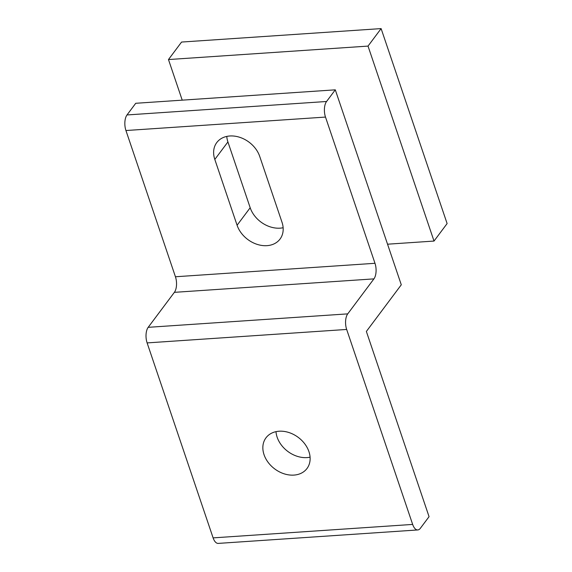 <?xml version="1.0" encoding="UTF-8"?>
<svg xmlns="http://www.w3.org/2000/svg" width="572" height="572" viewBox="0 0 572 572"><rect width="100%" height="100%" fill="white"/><g stroke="black" fill="none" stroke-linecap="round" stroke-linejoin="round"><path stroke-width="0.86" d="M308.937 451.651A25.604 19.67 -143.2 0 0 288.881 432.518A25.604 19.67 -143.2 0 0 265.994 437.816A25.604 19.67 -143.2 0 0 274.703 468.911A25.604 19.67 -143.2 0 0 306.992 468.504A25.604 19.67 -143.2 0 0 308.937 451.651M147.118 342.907L213.113 537.88A11.383 5.427 86.1 0 0 218.239 543.4L417.796 529.944A11.383 5.427 86.1 0 0 420.327 528.335L429.057 516.673L366.366 331.453L401.287 284.799L335.292 89.833L135.736 103.289L127.005 114.951A11.383 5.427 86.1 0 0 125.94 130.53L175.44 276.762A11.383 5.427 86.1 0 1 174.374 292.342L148.184 327.327A11.383 5.427 86.1 0 0 147.118 342.907L346.668 329.451L412.662 524.424A11.383 5.427 86.1 0 0 417.796 529.944M275.99 431.66A25.604 19.67 -143.2 0 0 310.081 457.171M226.769 136.415A25.604 19.67 -143.2 0 0 227.913 141.942L250.186 207.743A25.604 19.67 -143.2 0 0 283.133 227.735M335.292 89.833L326.562 101.494A11.383 5.427 86.1 0 0 325.497 117.074L374.989 263.299L175.44 276.762M214.815 159.438L237.087 225.239A25.604 19.67 -143.2 0 0 257.15 244.366A25.604 19.67 -143.2 0 0 280.037 239.067A25.604 19.67 -143.2 0 0 281.989 222.208L259.717 156.406A25.604 19.67 -143.2 0 0 239.654 137.28A25.604 19.67 -143.2 0 0 216.767 142.578A25.604 19.67 -143.2 0 0 214.815 159.438L227.913 141.942M346.668 329.451A11.383 5.427 86.1 0 1 347.733 313.871L373.924 278.879A11.383 5.427 86.1 0 0 374.989 263.299M381.116 28.6L368.025 46.096L434.019 241.062L447.111 223.566L381.116 28.6L181.567 42.056L168.475 59.552L182.218 100.157M368.025 46.096L168.475 59.552M434.019 241.062L387.537 244.201M412.662 524.424L213.113 537.88M326.562 101.494L127.005 114.951M325.497 117.074L125.94 130.53M373.924 278.879L174.374 292.342M347.733 313.871L148.184 327.327M237.087 225.239L250.186 207.743"/></g></svg>
